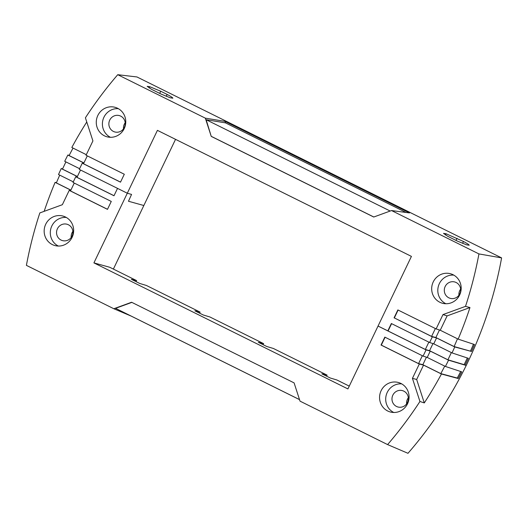 <?xml version="1.0" encoding="UTF-8"?>
<svg xmlns="http://www.w3.org/2000/svg" width="528" height="528" viewBox="0 0 528 528"><rect width="100%" height="100%" fill="white"/><g stroke="black" fill="none" stroke-linecap="round" stroke-linejoin="round"><path stroke-width="0.79" d="M166.247 96.294L167.138 94.433C170.782 96.393 172.696 97.64 172.874 98.182L170.287 97.799L161.245 94.142L151.417 89.272L147.173 86.328L149.747 86.711L160.71 91.238L159.687 93.37M406.045 212.467L225.502 122.879L225.014 121.374L409.517 212.929L391.519 210.547L478.942 253.922A393.532 378.662 105.5 0 1 465.505 306.365L469.966 307.553A394.053 379.17 105.5 0 1 458.152 339.121L474.514 344.54A396.033 381.071 105.5 0 1 471.504 351.463L454.747 346.949A394.053 379.17 105.5 0 1 452.027 352.915L433.739 343.834L436.564 337.927L454.747 346.949M465.505 306.365L442.985 314.582L447.124 315.889L469.966 307.553M149.153 87.938L149.747 86.711M86.321 154.678L71.821 147.484A394.053 379.17 105.5 0 1 86.764 122.001M83.906 162.921L69.095 155.569A392.964 378.114 105.5 0 1 73.029 148.084M391.591 323.644L388.08 330.983L378.041 326.06L411.424 256.39L157.423 130.357L127.301 193.228L131.558 194.41L128.476 201.254L143.84 205.511L128.476 201.254L131.558 194.41L127.301 193.228L79.273 169.396L82.249 163.185L83.629 163.502M466.627 244.84L457.571 241.184L447.751 236.313L443.5 233.369L446.087 233.752L463.465 241.474C467.122 243.434 469.036 244.688 469.201 245.223L466.627 244.84M113.381 269.082L175.54 139.346M462.574 243.329L463.465 241.474M456.014 240.412L457.037 238.28M387.809 330.904L391.347 323.525L429.607 342.507L433.739 343.834M167.138 94.433L160.71 91.238M478.942 253.922L501.6 257.895L136.963 76.956L117.751 74.699L205.326 118.153L225.014 121.374M225.502 122.879L206.138 119.711L211.246 136.396L373.745 217.028L391.519 210.547M211.246 136.396L205.326 118.153M117.751 74.699A393.532 378.662 105.5 0 0 85.404 117.803L92.915 140.93L86.044 155.258L124.304 174.247L120.503 182.167L82.249 163.185M79.609 168.696L64.706 161.304A394.053 379.17 105.5 0 1 67.855 155.027L83.879 162.98M442.985 314.582L436.121 328.911L440.246 330.244L447.124 315.889M432.967 343.589L429.561 350.691L447.902 359.792L464.132 364.657A394.898 379.982 105.5 0 0 467.333 357.977M451.354 352.579A392.964 378.114 105.5 0 1 447.902 359.792M439.474 329.993L435.877 337.511L431.6 336.409L435.369 328.541M471.504 351.463L454.106 346.559L435.877 337.511M436.564 337.927L432.32 336.838L394.337 317.922L431.6 336.409M445.493 234.986L446.087 233.752M452.027 352.915L468.376 358.321A396.033 381.071 105.5 0 1 465.109 365.138L464.132 364.657M394.337 317.922L398.105 310.048M120.529 182.114L83.516 163.746L87.285 155.879M473.477 344.197A394.898 379.982 105.5 0 1 470.527 350.975M457.479 338.791A392.964 378.114 105.5 0 1 454.106 346.559M206.138 119.711L390.179 211.035M211.589 136.501L373.824 217.001M459.815 293.799A8.488 8.171 105.5 0 1 450.219 298.34A8.488 8.171 105.5 0 1 445.157 286.526A8.488 8.171 105.5 0 1 454.753 281.978A8.488 8.171 105.5 0 1 459.815 293.799M458.938 295.244A8.488 8.171 105.5 0 1 460.634 289.126M123.506 128.852A8.488 8.171 105.5 0 1 125.202 122.74M67.855 155.027L69.227 155.318M465.109 365.138L466.211 365.468A396.165 381.196 105.5 0 1 407.979 453.301L387.592 444.589L300.016 401.135L294.096 382.886L131.597 302.254L113.824 308.741L26.4 265.36A393.532 378.662 105.5 0 1 39.838 212.923L62.357 204.706L69.221 190.37L107.481 209.359L111.276 201.432L73.016 182.45L75.735 176.781L113.995 195.763L117.533 188.377L127.301 193.228L93.918 262.891L347.919 388.931L378.041 326.06L426.07 349.892L423.093 356.103L427.225 357.43L445.408 366.452L461.736 371.851A396.033 381.071 105.5 0 1 458.231 378.53L441.441 374.002A394.053 379.17 105.5 0 1 424.281 402.923L419.938 401.478A393.532 378.662 105.5 0 1 387.592 444.589M388.08 330.983L425.344 349.47L429.561 350.691M501.6 257.895A396.165 381.196 105.5 0 1 466.211 365.468L448.549 360.182A394.053 379.17 105.5 0 1 445.408 366.452M458.152 339.121L440.246 330.244M432.32 336.838L429.607 342.507M436.121 328.911L397.861 309.929L394.066 317.856M124.377 127.406A8.488 8.171 105.5 0 1 114.787 131.954A8.488 8.171 105.5 0 1 109.725 120.14A8.488 8.171 105.5 0 1 119.321 115.592A8.488 8.171 105.5 0 1 124.377 127.406M428.855 342.137L425.344 349.47M453.796 275.128A15.094 14.52 -74.5 0 0 439.019 284.381A15.094 14.52 -74.5 0 0 442.708 301.587A15.094 14.52 -74.5 0 0 445.87 303.732M456.911 277.543A15.292 14.711 -74.5 0 0 456.218 276.877A15.292 14.711 -74.5 0 0 450.945 273.88A15.292 14.711 -74.5 0 0 433.613 281.193A15.292 14.711 -74.5 0 0 436.636 300.089A15.292 14.711 -74.5 0 0 442.781 303.336A15.292 14.711 -74.5 0 0 459.235 295.799A15.292 14.711 -74.5 0 0 456.911 277.543M101.231 133.657A15.292 14.711 -74.5 0 0 107.375 136.897A15.292 14.711 -74.5 0 0 123.017 130.673A15.292 14.711 -74.5 0 0 123.367 113.461A15.292 14.711 -74.5 0 0 120.806 110.444A15.292 14.711 -74.5 0 0 115.533 107.448A15.292 14.711 -74.5 0 0 98.201 114.761A15.292 14.711 -74.5 0 0 101.231 133.657M118.384 108.689A15.094 14.52 -74.5 0 0 103.613 117.949A15.094 14.52 -74.5 0 0 107.296 135.155A15.094 14.52 -74.5 0 0 110.458 137.3M419.938 401.478L412.427 378.358L416.665 379.467L424.281 402.923M441.441 374.002L423.542 365.119L419.298 364.023L412.427 378.358M419.298 364.023L381.038 345.041L384.833 337.115L423.093 356.103M404.111 385.625A15.292 14.711 -74.5 0 0 398.845 382.628A15.292 14.711 -74.5 0 0 382.595 388.225A15.292 14.711 -74.5 0 0 381.975 405.827A15.292 14.711 -74.5 0 0 384.536 408.844A15.292 14.711 -74.5 0 0 390.68 412.084A15.292 14.711 -74.5 0 0 407.359 404.111A15.292 14.711 -74.5 0 0 404.111 385.625M68.699 219.193A15.292 14.711 -74.5 0 0 63.433 216.196A15.292 14.711 -74.5 0 0 46.339 223.08A15.292 14.711 -74.5 0 0 48.431 241.745A15.292 14.711 -74.5 0 0 49.124 242.411A15.292 14.711 -74.5 0 0 55.268 245.652A15.292 14.711 -74.5 0 0 71.947 237.673A15.292 14.711 -74.5 0 0 68.699 219.193M406.619 403.887A8.488 8.171 105.5 0 1 408.316 397.769M407.497 402.442A8.488 8.171 105.5 0 1 397.901 406.982A8.488 8.171 105.5 0 1 392.839 395.168A8.488 8.171 105.5 0 1 402.435 390.621A8.488 8.171 105.5 0 1 407.497 402.442M401.689 383.876A15.094 14.52 -74.5 0 0 387.724 391.479A15.094 14.52 -74.5 0 0 388.258 407.642A15.094 14.52 -74.5 0 0 390.601 410.335A15.094 14.52 -74.5 0 0 393.763 412.48M66.284 217.444A15.094 14.52 -74.5 0 0 51.718 226.222A15.094 14.52 -74.5 0 0 54.463 243.203A15.094 14.52 -74.5 0 0 55.189 243.903A15.094 14.52 -74.5 0 0 58.357 246.048M57.407 228.782A8.488 8.171 105.5 0 1 67.003 224.235A8.488 8.171 105.5 0 1 72.059 236.049A8.488 8.171 105.5 0 1 62.469 240.596A8.488 8.171 105.5 0 1 57.407 228.782M71.188 237.494A8.488 8.171 105.5 0 1 72.884 231.383M131.492 316.226L113.824 308.741M299.528 399.63L131.465 316.232M299.521 399.604L115.579 308.332L131.861 302.386M427.225 357.43L430.254 351.1L448.549 360.182M423.542 365.119L416.665 379.467M426.452 357.179L422.849 364.696L418.572 363.601L422.341 355.727M444.734 366.122A392.964 378.114 105.5 0 1 440.801 373.606L422.849 364.696M460.693 371.507A394.898 379.982 105.5 0 1 457.261 378.041L440.801 373.606M385.084 337.24L381.308 345.107L418.572 363.601M458.231 378.53L457.261 378.041M430.254 351.1L426.07 349.892M349.265 386.126L336.897 379.988L330.271 378.002L321.842 373.824L327.103 375.131L273.398 348.48L266.772 346.493L258.344 342.316L263.604 343.622L209.893 316.972L203.273 314.985L194.845 310.807L200.105 312.114L146.395 285.463L139.775 283.477L131.347 279.299L136.607 280.606L109.758 267.28L93.918 262.891M65.921 161.905A392.964 378.114 105.5 0 0 62.476 169.112L77.398 176.51M73.3 181.863L58.509 174.53A394.053 379.17 105.5 0 1 61.235 168.571L62.594 168.854M61.235 168.571L77.365 176.576M75.735 176.781L77.114 177.091M114.022 195.703L77.002 177.335L80.513 170.009M199.597 313.163L200.105 312.114M263.102 344.672L263.604 343.622M326.601 376.18L327.103 375.131M136.099 281.655L136.607 280.606M44.154 211.352A394.053 379.17 105.5 0 1 55.11 182.358L56.463 182.642M55.11 182.358L70.851 190.166M69.221 190.37L70.607 190.687M74.257 183.064L70.488 190.931L107.507 209.299M59.73 175.131A392.964 378.114 105.5 0 0 56.357 182.899L70.884 190.106"/></g></svg>
